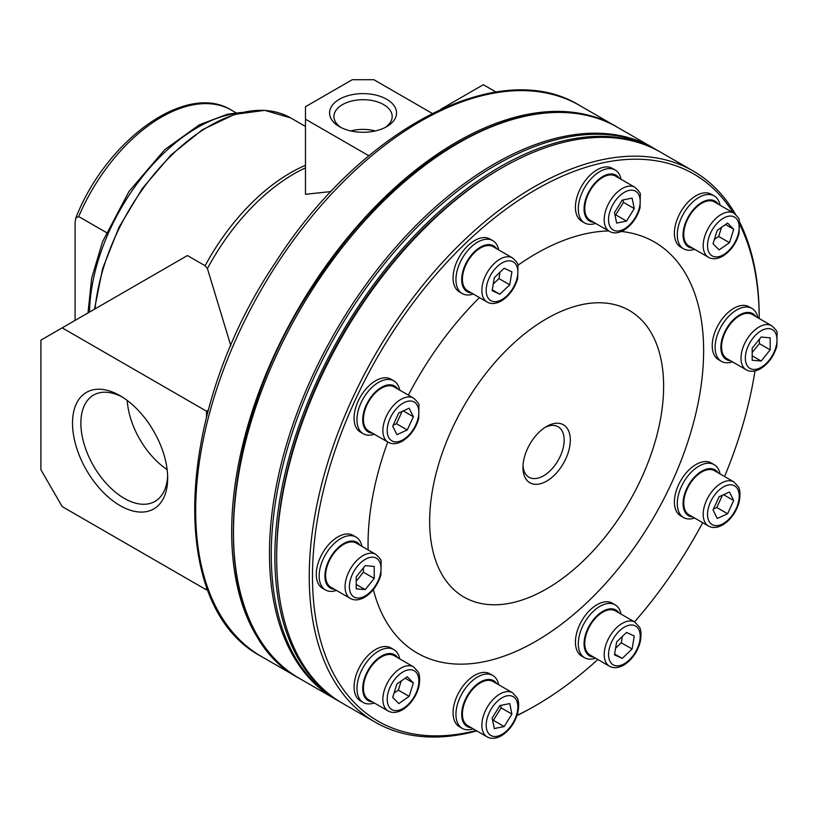 <?xml version="1.0" encoding="UTF-8"?>
<svg xmlns="http://www.w3.org/2000/svg" width="818" height="818" viewBox="0 0 818 818"><rect width="100%" height="100%" fill="white"/><g stroke="black" fill="none" stroke-linecap="round" stroke-linejoin="round"><path stroke-width="1.23" d="M106.36 232.527L78.692 216.555L75.777 218.058L75.092 222.424L75.092 320.4M230.84 345.779L207.424 268.58L205.113 265.748L187.434 255.543L40.9 340.145L40.9 469.736L62.178 506.587L206.484 589.901L206.484 586.629M206.484 417.129L206.484 411.178L62.178 327.854M206.484 411.178L208.334 410.104M432.201 113.385L373.857 79.704L352.261 79.704L305.472 106.718L305.472 194.295L331.055 191.545M523.009 465.575A29.131 16.82 120 0 0 528.99 477.231A29.131 16.82 120 0 0 543.551 475.779A29.131 16.82 120 0 0 562.59 450.115A29.131 16.82 120 0 0 558.121 426.771A29.131 16.82 120 0 0 545.044 427.415M122.23 397.006A61.381 35.44 -120 0 0 93.579 395.084A61.381 35.44 -120 0 0 84.172 444.276A61.381 35.44 -120 0 0 124.275 498.366A61.381 35.44 -120 0 0 154.96 501.403A61.381 35.44 -120 0 0 167.629 475.636M127.209 400.442A61.381 35.44 -120 0 0 167.138 469.604M120.093 505.606A67.301 38.855 -120 0 0 167.68 478.131A67.301 38.855 -120 0 0 120.093 395.707A67.301 38.855 -120 0 0 72.505 423.182A67.301 38.855 -120 0 0 120.093 505.606M495.994 92.025L483.326 84.714L441.035 109.121M546.639 481.117A33.487 19.335 -60 0 1 522.958 467.446A33.487 19.335 -60 0 1 546.639 426.434A33.487 19.335 -60 0 1 570.32 440.104A33.487 19.335 -60 0 1 546.639 481.117M339.378 99.285A33.487 19.335 0 0 0 339.378 126.626A33.487 19.335 0 0 0 386.74 126.626A33.487 19.335 0 0 0 386.74 99.285A33.487 19.335 0 0 0 339.378 99.285M385.094 127.516A29.131 16.82 0 0 0 392.19 116.514A29.131 16.82 0 0 0 374.204 100.972A29.131 16.82 0 0 0 342.466 104.622A29.131 16.82 0 0 0 333.928 116.514A29.131 16.82 0 0 0 341.024 127.516M770.167 349.838L770.167 337.844L761.169 337.036L752.171 348.233L752.171 360.237L761.169 361.035L770.167 349.838L759.37 343.611L759.37 339.276M374.215 578.438L374.215 566.445L365.217 565.637L356.219 576.833L356.219 588.827L365.217 589.635L374.215 578.438L363.417 572.211L363.417 567.876M409.133 696.363L413.366 682.958L407.252 676.772L396.924 684.001L392.691 697.396L398.806 703.582L409.133 696.363L398.335 690.126L401.219 680.995M729.472 242.68L733.695 229.275L727.591 223.099L717.253 230.318L713.03 243.713L719.134 249.899L729.472 242.68L718.664 236.443L721.548 227.312M504.174 726.558L511.904 714.073L509.737 703.582L499.859 705.586L492.139 718.071L494.297 728.562L504.174 726.558L493.377 720.331L501.097 707.836L500.606 705.433M626.537 221.095L634.257 208.6L632.099 198.12L622.212 200.113L614.492 212.598L616.649 223.089L626.537 221.095L615.729 214.858L623.459 202.373L622.958 199.96M632.099 649.001L634.257 636.015L626.537 632.447L616.649 641.864L614.492 654.84L622.212 658.418L632.099 649.001L621.291 642.764L622.355 636.435M509.737 284.817L511.904 271.832L504.174 268.263L494.297 277.67L492.139 290.656L499.859 294.224L509.737 284.817L498.939 278.58L499.992 272.241M727.591 513.755L733.695 500.524L729.472 492.007L719.134 496.72L713.03 509.951L717.253 518.469L727.591 513.755L716.783 507.518L722.478 495.187M407.252 429.961L413.366 416.73L409.133 408.202L398.806 412.916L392.691 426.147L396.924 434.675L407.252 429.961L396.454 423.724L402.149 411.393M206.484 589.901L207.475 589.328M305.472 119.183L368.836 155.768M546.639 588.858A165.441 95.522 -60 0 1 445.329 444.726A165.441 95.522 -60 0 1 647.948 327.742A165.441 95.522 -60 0 1 546.639 588.858M621.373 231.474A237.292 137.005 -60 0 1 697.662 405.319A237.292 137.005 -60 0 1 535.841 641.292A237.292 137.005 -60 0 1 373.335 589.604M368.12 549.921A237.292 137.005 -60 0 1 387.732 441.996M408.376 395.135A237.292 137.005 -60 0 1 479.46 297.609M517.978 265.206A237.292 137.005 -60 0 1 608.715 230.952M597.846 659.512A315.871 182.363 -60 0 1 535.841 705.443A315.871 182.363 -60 0 1 535.841 705.453A315.871 182.363 -60 0 1 517.058 715.372M476.148 730.525A315.871 182.363 -60 0 1 361.709 386.556A315.871 182.363 -60 0 1 733.132 212.752M740.075 225.236A315.871 182.363 -60 0 1 759.186 318.509L759.186 316.719A318.161 183.692 -60 0 0 739.779 222.363M754.963 370.953A315.871 182.363 -60 0 1 724.554 476.536M702.682 522.682A315.871 182.363 -60 0 1 634.543 621.915M336.454 590.422A30.542 17.638 -60 0 1 325.472 589.952L322.589 588.295A30.542 17.638 -60 0 1 322.589 553.029A30.542 17.638 -60 0 1 353.131 535.391L356.014 537.058A30.542 17.638 -60 0 1 361.914 546.332M374.266 434.225A30.542 17.638 -60 0 1 363.284 433.755L360.401 432.098A30.542 17.638 -60 0 1 360.401 396.822A30.542 17.638 -60 0 1 390.943 379.194L393.826 380.851A30.542 17.638 -60 0 1 399.716 390.135M694.594 518.019A30.542 17.638 -60 0 1 683.613 517.559L680.729 515.892A30.542 17.638 -60 0 1 680.729 480.626A30.542 17.638 -60 0 1 711.271 462.988L714.155 464.655A30.542 17.638 -60 0 1 720.055 473.939M473.254 294.03A30.542 17.638 -60 0 1 462.272 293.56L459.389 291.903A30.542 17.638 -60 0 1 459.389 256.637A30.542 17.638 -60 0 1 489.931 238.999L492.814 240.656A30.542 17.638 -60 0 1 498.704 249.94M595.606 658.214A30.542 17.638 -60 0 1 584.625 657.754L581.741 656.087A30.542 17.638 -60 0 1 581.741 620.821A30.542 17.638 -60 0 1 612.283 603.183L615.167 604.85A30.542 17.638 -60 0 1 621.066 614.134M595.606 223.386A30.542 17.638 -60 0 1 584.625 222.925L581.741 221.259A30.542 17.638 -60 0 1 581.741 185.993A30.542 17.638 -60 0 1 612.283 168.355L615.167 170.021A30.542 17.638 -60 0 1 621.066 179.306M473.254 728.858A30.542 17.638 -60 0 1 462.272 728.388L459.389 726.732A30.542 17.638 -60 0 1 459.389 691.466A30.542 17.638 -60 0 1 489.931 673.827L492.814 675.494A30.542 17.638 -60 0 1 498.704 684.768M694.594 249.286A30.542 17.638 -60 0 1 683.613 248.815L680.729 247.159A30.542 17.638 -60 0 1 680.729 211.882A30.542 17.638 -60 0 1 711.271 194.255L714.155 195.911A30.542 17.638 -60 0 1 720.055 205.195M374.266 702.959A30.542 17.638 -60 0 1 363.284 702.498L360.401 700.832A30.542 17.638 -60 0 1 360.401 665.566A30.542 17.638 -60 0 1 390.943 647.928L393.826 649.594A30.542 17.638 -60 0 1 399.716 658.879M732.407 361.822A30.542 17.638 -60 0 1 721.425 361.362L718.541 359.695A30.542 17.638 -60 0 1 718.541 324.429A30.542 17.638 -60 0 1 749.083 306.791L751.967 308.458A30.542 17.638 -60 0 1 757.857 317.742M535.841 705.453L534.215 706.384A318.161 183.692 -60 0 1 534.215 706.384A318.161 183.692 -60 0 1 516.996 715.566M476.833 730.924A318.161 183.692 -60 0 1 375.145 722.141A318.161 183.692 -60 0 1 375.135 354.767A318.161 183.692 -60 0 1 693.296 171.074A318.161 183.692 -60 0 1 735.454 214.275M375.145 722.141L342.568 703.337A318.161 183.692 -60 0 1 276.668 557.682A318.161 183.692 -60 0 1 501.639 168.027A318.161 183.692 -60 0 1 660.719 152.271L693.296 171.074M276.668 557.682L276.668 555.606A315.615 182.22 -60 0 1 499.839 169.06L501.639 168.027M341.668 702.805A318.161 183.692 -60 0 1 340.769 702.294A318.161 183.692 -60 0 1 340.758 334.92A318.161 183.692 -60 0 1 658.919 151.228A318.161 183.692 -60 0 1 659.819 151.749M340.769 702.294L337.169 700.218A318.161 183.692 -60 0 1 337.159 332.834A318.161 183.692 -60 0 1 655.32 149.152L658.919 151.228M298.468 677.866A318.161 183.692 -60 0 1 297.568 677.355A318.161 183.692 -60 0 1 297.568 309.981A318.161 183.692 -60 0 1 615.729 126.289A318.161 183.692 -60 0 1 616.619 126.81M721.425 361.362A30.542 17.638 -60 0 1 721.425 326.085A30.542 17.638 -60 0 1 751.967 308.458M730.484 360.707A26.473 15.286 -60 0 1 726.333 328.928A26.473 15.286 -60 0 1 755.934 316.627M746.282 369.838L726.844 358.611A25.45 14.693 -60 0 1 726.844 329.225A25.45 14.693 -60 0 1 752.294 314.521L771.732 325.748A25.45 14.693 -60 0 0 746.282 340.441A25.45 14.693 -60 0 0 746.282 369.838C750.29 372.098 755.045 371.73 760.535 368.724C768.439 363.713 773.869 356.219 776.844 346.219L777.1 332.885C777.427 331.699 775.638 329.327 771.732 325.748M325.472 589.952A30.542 17.638 -60 0 1 325.472 554.686A30.542 17.638 -60 0 1 356.014 537.058M334.531 589.308A26.473 15.286 -60 0 1 330.39 557.528A26.473 15.286 -60 0 1 359.981 545.228M350.329 598.428L330.891 587.212A25.45 14.693 -60 0 1 330.891 557.825A25.45 14.693 -60 0 1 356.351 543.121L375.789 554.348A25.45 14.693 -60 0 0 350.329 569.042A25.45 14.693 -60 0 0 350.329 598.428C354.337 600.698 359.092 600.33 364.583 597.324C372.487 592.314 377.926 584.819 380.902 574.819L381.147 561.485C381.474 560.299 379.685 557.927 375.789 554.348M375.309 130.941A29.131 16.82 0 0 0 350.81 130.941M365.217 589.635L356.219 584.441M752.171 352.558L759.37 343.611M761.169 361.035L752.171 355.84M363.284 433.755A30.542 17.638 -60 0 1 363.284 398.489A30.542 17.638 -60 0 1 393.826 380.851M372.343 433.111A26.473 15.286 -60 0 1 368.192 401.331A26.473 15.286 -60 0 1 397.793 389.02M388.141 442.231L368.703 431.014A25.45 14.693 -60 0 1 368.703 401.618A25.45 14.693 -60 0 1 394.153 386.924L413.591 398.151A25.45 14.693 -60 0 0 388.141 412.845A25.45 14.693 -60 0 0 388.141 442.231C392.149 444.501 396.904 444.133 402.395 441.127C410.299 436.117 415.728 428.622 418.704 418.622L418.959 405.278C419.286 404.102 417.497 401.72 413.591 398.151M683.613 517.559A30.542 17.638 -60 0 1 683.613 482.283A30.542 17.638 -60 0 1 714.155 464.655M692.672 516.904A26.473 15.286 -60 0 1 688.531 485.125A26.473 15.286 -60 0 1 718.122 472.824M708.47 526.035L689.032 514.808A25.45 14.693 -60 0 1 689.032 485.422A25.45 14.693 -60 0 1 714.492 470.728L733.93 481.945A25.45 14.693 -60 0 0 708.47 496.638A25.45 14.693 -60 0 0 708.47 526.035C712.478 528.295 717.233 527.927 722.723 524.921C730.627 519.921 736.067 512.416 739.043 502.426C741.517 490.585 738.235 486.628 738.429 486.894L733.93 481.945M462.272 293.56A30.542 17.638 -60 0 1 462.272 258.294A30.542 17.638 -60 0 1 492.814 240.656M471.332 292.916A26.473 15.286 -60 0 1 467.18 261.136A26.473 15.286 -60 0 1 496.782 248.836M487.129 302.036L467.691 290.819A25.45 14.693 -60 0 1 467.691 261.423A25.45 14.693 -60 0 1 493.142 246.729L512.579 257.956A25.45 14.693 -60 0 0 487.129 272.65A25.45 14.693 -60 0 0 487.129 302.036C491.137 304.306 495.892 303.938 501.383 300.932C509.287 295.922 514.716 288.427 517.692 278.427L517.947 265.083C518.275 263.907 516.485 261.525 512.579 257.956M584.625 657.754A30.542 17.638 -60 0 1 584.625 622.478A30.542 17.638 -60 0 1 615.167 604.85M593.684 657.099A26.473 15.286 -60 0 1 589.543 625.32A26.473 15.286 -60 0 1 619.134 613.019M609.482 666.23L590.044 655.003A25.45 14.693 -60 0 1 590.044 625.617A25.45 14.693 -60 0 1 615.504 610.923L634.942 622.14A25.45 14.693 -60 0 0 609.482 636.833A25.45 14.693 -60 0 0 609.482 666.23C613.49 668.49 618.244 668.122 623.735 665.116C631.639 660.116 637.079 652.611 640.054 642.621C642.539 630.78 639.247 626.823 639.441 627.089L634.942 622.14M584.625 222.925A30.542 17.638 -60 0 1 584.625 187.649A30.542 17.638 -60 0 1 615.167 170.021M593.684 222.271A26.473 15.286 -60 0 1 589.543 190.492A26.473 15.286 -60 0 1 619.134 178.191M609.482 231.402L590.044 220.175A25.45 14.693 -60 0 1 590.044 190.788A25.45 14.693 -60 0 1 615.504 176.095L634.942 187.312A25.45 14.693 -60 0 0 609.482 202.005A25.45 14.693 -60 0 0 609.482 231.402C613.49 233.662 618.244 233.294 623.735 230.287C631.639 225.277 637.079 217.782 640.054 207.782L640.3 194.449C640.627 193.263 638.838 190.891 634.942 187.312M462.272 728.388A30.542 17.638 -60 0 1 462.272 693.122A30.542 17.638 -60 0 1 492.814 675.494M471.332 727.744A26.473 15.286 -60 0 1 467.18 695.965A26.473 15.286 -60 0 1 496.782 683.664M487.129 736.865L467.691 725.648A25.45 14.693 -60 0 1 467.691 696.251A25.45 14.693 -60 0 1 493.142 681.558L512.579 692.785A25.45 14.693 -60 0 0 487.129 707.478A25.45 14.693 -60 0 0 487.129 736.865C491.137 739.135 495.892 738.766 501.383 735.76C509.287 730.75 514.716 723.255 517.692 713.255C520.176 701.425 516.884 697.468 517.088 697.723L512.579 692.785M683.613 248.815A30.542 17.638 -60 0 1 683.613 213.549A30.542 17.638 -60 0 1 714.155 195.911M692.672 248.171A26.473 15.286 -60 0 1 688.531 216.392A26.473 15.286 -60 0 1 718.122 204.081M708.47 257.292L689.032 246.075A25.45 14.693 -60 0 1 689.032 216.678A25.45 14.693 -60 0 1 714.492 201.985L733.93 213.212A25.45 14.693 -60 0 0 708.47 227.905A25.45 14.693 -60 0 0 708.47 257.292C712.478 259.562 717.233 259.183 722.723 256.187C730.627 251.177 736.067 243.672 739.043 233.682L739.288 220.339C739.615 219.163 737.826 216.78 733.93 213.212M363.284 702.498A30.542 17.638 -60 0 1 363.284 667.232A30.542 17.638 -60 0 1 393.826 649.594M372.343 701.854A26.473 15.286 -60 0 1 368.192 670.065A26.473 15.286 -60 0 1 397.793 657.764M388.141 710.975L368.703 699.748A25.45 14.693 -60 0 1 368.703 670.361A25.45 14.693 -60 0 1 394.153 655.668L413.591 666.885A25.45 14.693 -60 0 0 388.141 681.578A25.45 14.693 -60 0 0 388.141 710.975C392.149 713.235 396.904 712.867 402.395 709.86C410.299 704.86 415.728 697.355 418.704 687.365C421.188 675.525 417.906 671.568 418.1 671.834L413.591 666.885M413.366 682.958L405.176 678.234M356.219 581.158L363.417 572.211M394.041 693.122L398.335 690.126M733.695 229.275L725.505 224.551M714.37 239.449L718.664 236.443M511.904 714.073L501.097 707.836M492.63 720.474L493.377 720.331M634.257 208.6L623.459 202.373M614.983 215.011L615.729 214.858M622.212 658.418L614.625 654.032M615.596 648.193L621.291 642.764M499.859 294.224L492.272 289.848M493.244 284.01L498.939 278.58M733.695 500.524L723.582 494.685M713.439 509.052L716.783 507.518M413.366 416.73L403.254 410.892M393.11 425.248L396.454 423.724M95.031 308.887A162.894 94.05 -60 0 1 171.841 154.96A162.894 94.05 -60 0 1 290.809 117.976L305.472 126.442M205.113 265.748A162.894 94.05 -60 0 1 305.472 165.308M761.169 367.323A22.403 12.935 -60 0 1 747.458 347.814A22.403 12.935 -60 0 1 774.881 331.975A22.403 12.935 -60 0 1 761.169 367.323M365.217 595.923A22.403 12.935 -60 0 1 351.505 576.414A22.403 12.935 -60 0 1 378.939 560.575A22.403 12.935 -60 0 1 365.217 595.923M403.029 708.47A22.403 12.935 -60 0 1 389.317 688.95A22.403 12.935 -60 0 1 416.74 673.112A22.403 12.935 -60 0 1 403.029 708.47M723.357 254.787A22.403 12.935 -60 0 1 709.646 235.267A22.403 12.935 -60 0 1 737.079 219.439A22.403 12.935 -60 0 1 723.357 254.787M502.017 734.36A22.403 12.935 -60 0 1 488.305 714.85A22.403 12.935 -60 0 1 515.729 699.012A22.403 12.935 -60 0 1 502.017 734.36M624.369 228.887A22.403 12.935 -60 0 1 610.657 209.377A22.403 12.935 -60 0 1 638.091 193.539A22.403 12.935 -60 0 1 624.369 228.887M624.369 663.715A22.403 12.935 -60 0 1 610.657 644.206A22.403 12.935 -60 0 1 638.091 628.367A22.403 12.935 -60 0 1 624.369 663.715M502.017 299.531A22.403 12.935 -60 0 1 488.305 280.022A22.403 12.935 -60 0 1 515.729 264.183A22.403 12.935 -60 0 1 502.017 299.531M723.357 523.52A22.403 12.935 -60 0 1 709.646 504.011A22.403 12.935 -60 0 1 737.079 488.172A22.403 12.935 -60 0 1 723.357 523.52M403.029 439.726A22.403 12.935 -60 0 1 389.317 420.217A22.403 12.935 -60 0 1 416.74 404.378A22.403 12.935 -60 0 1 403.029 439.726M78.692 216.555A139.99 80.818 -60 0 1 231.484 110.174L236.024 112.802M207.424 268.58A164.265 94.837 -60 0 1 305.472 167.864M299.368 678.398C202.987 628.827 214.193 426.464 319.47 276.913C404.798 147.874 540.023 79.09 617.529 127.332A318.161 183.692 -60 0 0 299.368 311.014A318.161 183.692 -60 0 0 299.368 678.398L335.37 699.175A318.161 183.692 -60 0 1 335.36 331.801A318.161 183.692 -60 0 1 653.521 148.109L654.42 148.641M297.568 677.355L261.576 656.578A318.161 183.692 -60 0 1 261.576 289.194A318.161 183.692 -60 0 1 579.727 105.512L615.729 126.289M89.52 312.077A152.721 88.17 -60 0 1 239.05 113.109M75.777 218.058C106.268 139.939 186.361 81.657 231.484 110.174M535.841 705.443L534.226 706.384M335.37 699.175L336.27 699.697M617.529 127.332L653.521 148.109M261.576 656.578C166.085 606.7 174.95 411.423 275.196 262.895C359.971 129.418 499.164 55.552 579.727 105.512M94.489 309.204L102.598 268.641L118.978 227.322L142.352 188.457L170.911 155.052L202.445 129.714L234.541 114.397L264.776 110.348L290.809 117.976M88.007 312.946L91.667 278.161L102.587 241.617L129.019 191.432L164.817 149.592L199.377 124.786L227.373 114.234L242.067 112.373"/></g></svg>
